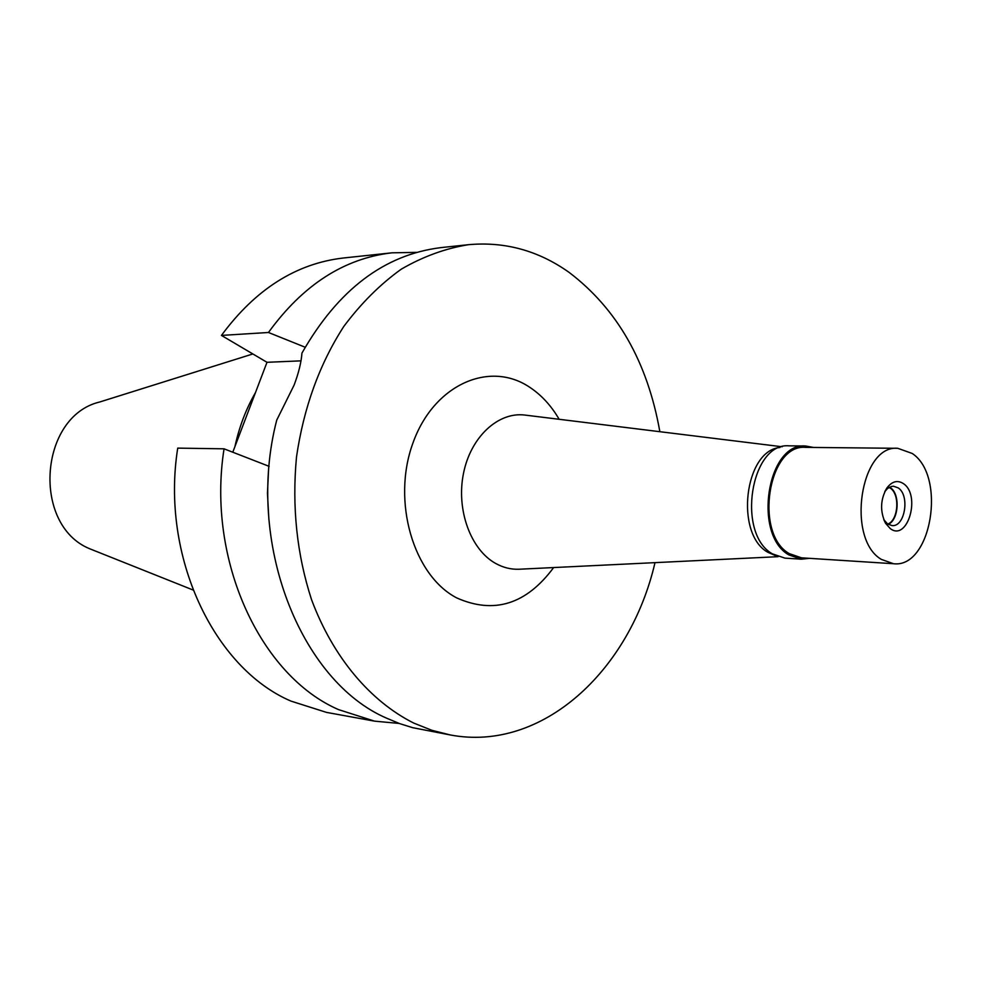 <?xml version="1.0" encoding="UTF-8"?>
<svg xmlns="http://www.w3.org/2000/svg" width="981" height="981" viewBox="0 0 981 981"><rect width="100%" height="100%" fill="white"/><g stroke="black" fill="none" stroke-linecap="round" stroke-linejoin="round"><path stroke-width="1.47" d="M252.853 353.957L99.829 401.965C39.252 416.116 31.527 524.884 89.578 548.71L193.024 589.986M255.452 392.608C246.035 408.967 239.205 426.931 234.95 446.502M221.448 335.416L268.463 332.485C302.97 284.907 344.135 258.359 391.934 252.828L343.375 258.003C296.09 263.472 255.44 289.285 221.448 335.416L266.991 362.296L232.779 452.241M224.048 448.82L177.733 448.121C160.504 555.994 213.735 668.049 290.903 701.084L326.501 712.39L374.546 721.145L338.555 709.619C260.492 675.86 206.476 560.249 224.048 448.82L269.162 466.355M268.745 466.343L267.445 493.21L268.917 519.991M399.181 723.451L374.546 721.145M266.991 362.296L301.02 360.849M268.463 332.485L305.165 347.237M391.934 252.828L416.667 252.362M468.489 244.686L441.07 247.604C384.393 254.557 338.016 289.726 301.94 353.123C301.277 362.357 298.653 373.025 294.092 385.128L276.74 420.089C245.091 541.806 300.321 681.255 386.808 718.264L399.623 723.61L412.645 727.681L450.279 734.953L431.836 730.293L413.749 723.083C370.291 701.268 333.05 657.38 311.529 599.612C296.851 554.351 291.848 506.821 296.495 457.023C303.681 407.753 319.438 364.221 343.804 326.44C361.033 303.374 380.187 284.282 401.29 269.162C423.093 256.531 445.497 248.377 468.489 244.686C504.896 241.412 538.397 250.621 569.017 272.326C617.245 308.929 647.521 362.05 659.857 431.701M655.001 562.653C630.047 670.477 542.285 752.464 450.279 734.953M559.145 419.279C551.187 405.594 541.291 394.877 529.482 387.115C489.323 360.174 433.528 384.736 412.866 443.228C391.578 501.352 413.455 575.602 456.852 597.969C494.117 614.449 526.38 604.308 553.64 567.558M782.164 446.772L524.737 415.049C498.017 411.726 470.61 437.146 463.461 473.529C456.091 509.826 470.684 549.703 495.687 563.462C503.167 567.607 510.942 569.532 519.01 569.238L519.734 569.201M524.737 415.049L525.448 415.135M775.959 555.81L767.89 552.303C734.634 534.081 744.456 450.377 779.993 447.483M887.756 524.087C898.412 520.298 900.19 494.363 890.245 488.109L889.117 487.41M805.573 445.999L789.08 445.84C750.612 442.173 736.216 533.958 772.464 553.885L784.91 558.128L801.367 559.195L788.92 554.927C752.672 534.853 767.105 442.296 805.573 445.999L813.629 447.459M809.509 558.336L801.367 559.195M897.774 448.305L805.585 447.373C768.049 443.755 753.948 534.032 789.313 553.64L801.489 557.821L893.483 563.719L881.343 559.391C846.039 538.998 860.3 444.516 897.774 448.305L912.207 453.455C946.751 476.092 931.386 568.612 893.483 563.719M890.307 528.636C907.683 541.88 921.147 495.123 903.415 483.621C897.505 479.844 891.999 481.303 886.873 488.011C880.313 499.55 879.883 511.322 885.561 523.314L890.307 528.636M883.783 519.623L887.658 524.026L892.06 525.595C904.96 527.14 910.098 495.368 898.204 487.9L893.532 486.233L891.533 486.441L887.695 488.391L884.825 491.567M889.583 487.165L890.368 487.667C900.399 493.983 898.866 520.004 888.197 524.369M778.08 556.681L519.01 569.238M883.856 519.746L885.561 523.314M884.899 491.444L886.873 488.011"/></g></svg>
